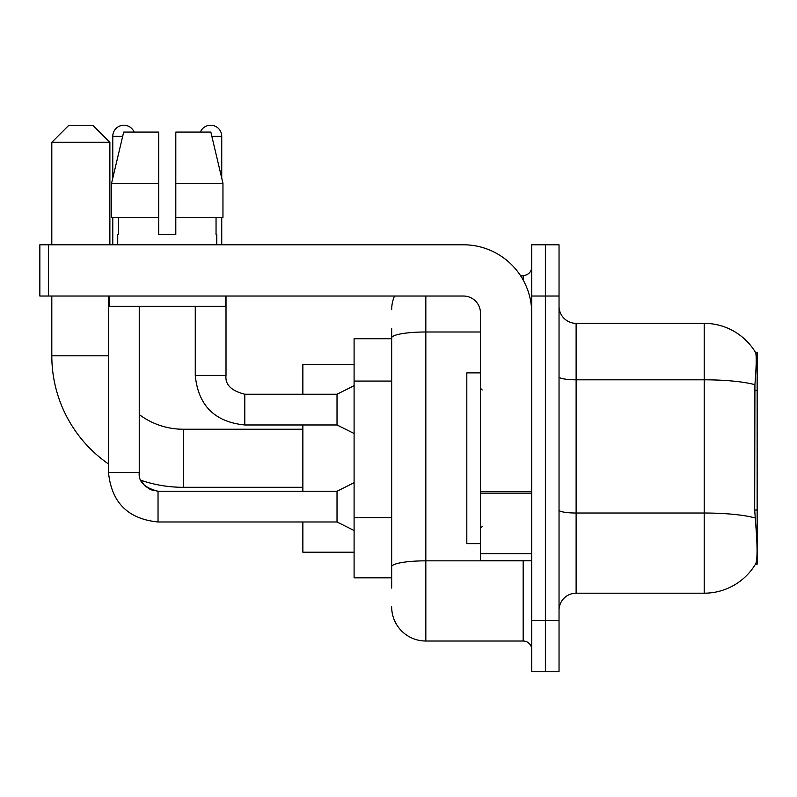<?xml version="1.0" encoding="UTF-8"?>
<svg xmlns="http://www.w3.org/2000/svg" width="797" height="797" viewBox="0 0 797 797"><rect width="100%" height="100%" fill="white"/><g stroke="black" fill="none" stroke-linecap="round" stroke-linejoin="round"><path stroke-width="1.2" d="M757.15 510.04L754.679 510.04L755.775 524.884C757.489 546.274 757.489 559.195 755.775 563.648L755.466 564.166L757.15 564.166L757.15 352.384L755.596 352.603A59.775 59.775 0 0 0 704.209 323.353A59.775 59.775 0 0 1 755.466 352.384A59.775 59.775 0 0 0 704.209 323.353L576.121 323.353A17.076 17.076 0 0 1 559.036 306.277A17.076 17.076 0 0 0 576.121 323.353L576.121 593.197A17.076 17.076 0 0 0 559.036 610.273M391.666 370.814L391.666 328.474L391.666 338.725L354.097 338.725L354.097 577.825L391.666 577.825M755.775 563.648A59.775 59.775 0 0 1 704.209 593.197L576.121 593.197M545.377 620.524L545.377 671.761L559.036 671.761L559.036 620.524L545.377 620.524L545.377 671.761L531.709 671.761L531.709 620.524L545.377 620.524L545.377 296.026L545.377 620.524M531.709 620.524L531.709 244.789L545.377 244.789L545.377 296.026L545.377 244.789L559.036 244.789L559.036 620.524M754.679 510.04L754.918 384.692C756.393 366.112 756.622 355.422 755.596 352.603A59.775 59.775 0 0 0 704.209 323.353L704.209 379.81L576.121 379.81A17.076 2.969 0 0 1 559.036 376.842M391.666 588.076L391.666 328.474M425.827 296.026L425.827 641.017L523.171 641.017L523.171 560.749M520.451 275.533L523.171 275.533A8.538 8.538 0 0 0 531.709 266.995M391.666 572.704L391.666 527.943M531.709 649.555A8.538 8.538 0 0 0 523.171 641.017M391.666 309.694A34.161 34.161 0 0 1 394.525 296.026M425.827 641.017A34.161 34.161 0 0 1 391.666 606.856M175.798 234.547L158.713 234.547L175.798 234.547L158.713 234.547L175.798 234.547L175.798 132.073L210.836 132.073L222.961 183.31L222.961 217.471L175.798 217.471M200.386 132.073A11.098 11.098 0 0 1 221.735 136.347L221.735 178.11L222.961 183.31L175.798 183.31M158.713 183.31L158.713 217.471L158.713 183.31L158.713 217.471L111.55 217.471L111.55 183.31L123.684 132.073L158.713 132.073L158.713 183.31L111.55 183.31L112.775 178.11L112.775 136.347L122.668 136.347M480.481 372.886L466.813 372.886L466.813 543.664L480.481 543.664M302.86 487.306L183.31 487.306A131.505 131.505 0 0 1 140.969 480.302L144.745 485.732L150.703 489.747L158.035 491.241L158.035 521.975C127.988 519.006 111.48 502.499 108.502 472.452L108.502 296.026M108.502 463.964A131.505 131.505 0 0 1 51.805 355.801L51.805 296.026M183.31 487.306L183.31 429.244A73.434 73.434 0 0 1 139.246 414.55M68.881 125.239L92.791 125.239L109.876 142.324L51.805 142.324L68.881 125.239M109.876 244.789L109.876 142.324M51.805 244.789L51.805 142.324M302.86 424.97L302.86 491.241M302.86 521.975L302.86 552.211L354.097 552.211M354.097 364.339L302.86 364.339L302.86 394.226M112.775 136.347A11.098 11.098 0 0 1 134.125 132.073M354.097 530.513L337.021 521.975L337.021 491.241L354.097 482.693M337.021 521.975L158.035 521.975C127.988 519.006 111.48 502.499 108.502 472.452C111.48 502.499 127.988 519.006 158.035 521.975C127.988 519.006 111.48 502.499 108.502 472.452C111.48 502.499 127.988 519.006 158.035 521.975C127.988 519.006 111.48 502.499 108.502 472.452L139.246 472.452L139.246 306.277M112.775 217.471L112.775 244.789M354.097 433.508L337.021 424.97L337.021 394.226L354.097 385.688M195.265 306.277L195.265 375.447L226.009 375.447L226.009 296.026M221.735 217.471L221.735 244.789M531.709 560.749L480.481 560.749L480.481 491.689L531.709 491.689M531.709 313.111A68.313 68.313 0 0 0 463.396 244.789L48.388 244.789L48.388 296.026L463.396 296.026A17.076 17.076 0 0 1 480.481 313.111L480.481 491.689M48.388 296.026L39.85 296.026L39.85 244.789L48.388 244.789M117.727 234.547L118.474 234.547L117.727 234.547L117.727 244.789M216.784 234.547L216.047 234.547L216.784 234.547L216.784 244.789M216.047 217.471L216.047 234.547M158.713 217.471L158.713 234.547M118.474 234.547L118.474 217.471M109.189 296.026L109.189 306.277L225.322 306.277L225.322 296.026M222.961 217.471L222.961 183.31L210.836 132.073M123.684 132.073L111.55 183.31M757.15 390.49L754.679 390.49M391.666 381.066L354.097 381.066M391.666 517.691L354.097 517.691M704.209 593.197L704.209 379.81A59.775 10.381 180 0 1 754.918 384.692M755.098 517.95A59.775 10.381 180 0 0 704.209 513.019L576.121 513.019A17.076 2.969 0 0 1 559.036 510.05M559.036 296.026L531.709 296.026M526.14 560.749A8.538 1.484 0 0 1 523.171 560.839L425.827 560.839A34.161 5.928 180 0 0 391.666 566.767M391.666 337.918A34.161 5.928 180 0 1 425.827 331.99L480.481 331.99M523.171 280.036L523.171 275.533M51.805 355.801L108.502 355.801M337.021 424.97L244.789 424.97C214.742 422.002 198.234 405.494 195.265 375.447C198.234 405.494 214.742 422.002 244.789 424.97C214.742 422.002 198.234 405.494 195.265 375.447C198.234 405.494 214.742 422.002 244.789 424.97L244.789 394.256M211.843 136.347L221.735 136.347M531.709 493.164L480.481 493.164M480.481 553.686L531.709 553.686M482.185 389.962L480.481 388.249M482.185 526.588L480.481 528.301M302.86 429.244L183.31 429.244M140.969 480.302L144.745 485.732L150.703 489.747L158.035 491.241L150.703 489.747L144.745 485.732L140.969 480.302M139.246 472.452C138.21 481.557 144.476 487.824 158.035 491.241C144.476 487.824 138.21 481.557 139.246 472.452C138.21 481.557 144.476 487.824 158.035 491.241L337.021 491.241M244.789 394.226C231.24 390.819 224.973 384.553 226.009 375.447C224.973 384.553 231.24 390.819 244.789 394.226C231.24 390.819 224.973 384.553 226.009 375.447C224.973 384.553 231.24 390.819 244.789 394.226L337.021 394.226"/></g></svg>
